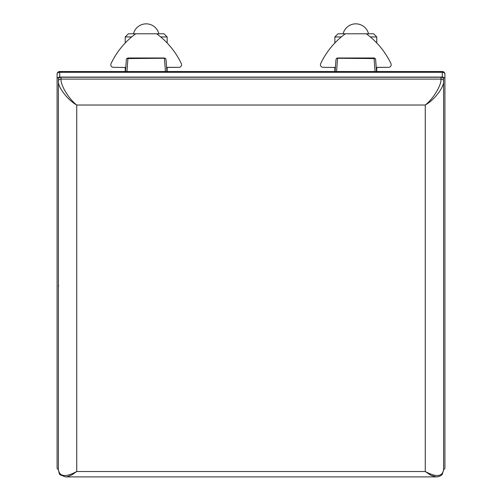 <?xml version="1.0" encoding="UTF-8"?>
<svg xmlns="http://www.w3.org/2000/svg" width="502" height="502" viewBox="0 0 502 502"><rect width="100%" height="100%" fill="white"/><g stroke="black" fill="none" stroke-linecap="round" stroke-linejoin="round"><path stroke-width="0.75" d="M335.072 71.529L336.026 59.311L336.484 58.577L337.589 58.263L375.151 58.577L375.609 59.311L376.556 71.529L375.609 59.311L375.013 58.295L374.04 57.994L375.076 71.529M166.928 71.529L165.974 59.311L165.516 58.577L164.411 58.263L126.849 58.577L126.391 59.311L125.444 71.529L126.391 59.311L126.987 58.295A1.048 0.527 54.7 0 0 126.849 58.577M126.987 58.295L127.96 58.263L126.924 71.529M57.09 463.177L57.09 76.768M57.09 78.939L57.09 74.145A2.623 2.623 0 0 1 59.713 71.529L442.287 71.529L442.287 77.088L59.713 77.088A2.623 1.851 180 0 0 57.09 78.939L57.09 467.971A2.623 1.851 0 0 0 58.401 469.577M442.287 77.088A2.623 1.851 0 0 1 444.91 78.939L444.91 74.145A2.623 2.623 0 0 0 442.287 71.529A2.623 2.623 0 0 1 444.91 74.145A2.623 1.851 0 0 0 442.287 72.294L59.713 72.294L59.713 77.088M444.91 78.939L444.91 467.971A2.623 1.851 180 0 1 443.599 469.577M444.91 463.177L444.91 76.768M392.796 71.529L394.352 71.529M396.705 71.529L396.084 71.529M63.955 71.529L66.377 71.529M76.662 71.529L95.167 71.529M105.294 71.529L105.916 71.529M165.516 58.577A1.048 0.527 125.3 0 0 165.378 58.295L164.411 58.263L165.447 71.529M336.484 58.577A1.048 0.527 -125.3 0 1 336.622 58.295L337.589 58.263L336.553 71.529M58.401 469.677C59.06 473.248 59.719 475.005 60.365 474.936L65.63 476.9L67.525 476.668L71.83 474.936L76.743 471.529C65.68 477.415 59.569 476.793 58.401 469.677L58.401 79.09A2.623 1.851 0 0 1 61.024 77.233L440.976 77.233A2.623 1.851 0 0 1 443.599 79.09L443.599 469.677C442.431 476.793 436.32 477.415 425.257 471.529L430.98 475.363L436.37 476.9C441.07 476.643 442.62 473.844 442.431 473.951L443.599 469.677M58.59 285.174L58.401 285.927M58.577 286.278L58.59 285.864M61.024 77.233L61.024 79.09A2.623 1.851 0 0 0 58.401 80.941C57.617 86.915 67.626 100.055 76.743 105.025L76.743 471.529L425.257 471.529L425.257 105.025C434.374 100.055 444.383 86.915 443.599 80.941A2.623 1.851 0 0 0 440.976 79.09L440.976 77.233M61.024 79.09C60.353 84.982 68.931 99.132 76.743 105.025L425.257 105.025C433.069 99.132 441.647 84.982 440.976 79.09L61.024 79.09M166.664 68.096A1.048 1.048 0 0 1 167.674 67.337L178.938 67.337A2.623 2.623 0 0 0 181.31 63.591A78.613 78.613 0 0 0 156.668 33.791C171.941 47.069 171.941 47.069 156.668 33.791L135.703 33.791A78.613 78.613 0 0 0 111.061 63.591A2.623 2.623 0 0 0 113.433 67.337L125.174 67.45A1.048 1.048 0 0 1 125.224 67.475L125.224 71.529M167.147 71.529L167.147 67.475A1.048 1.048 0 0 1 167.273 67.412L178.938 67.337M156.668 33.791L164.003 33.791L167.147 36.941L167.147 42.99L168.346 44.276M124.025 44.276L125.224 42.99L124.025 44.276L125.224 42.99L125.224 36.941L128.368 33.791L135.703 33.791C120.43 47.069 120.43 47.069 135.703 33.791M124.697 67.337A1.048 1.048 0 0 1 125.707 68.096M167.674 67.337L167.273 67.412M167.147 36.941L160.684 36.941M131.681 36.941L125.224 36.941M341.316 36.941L334.853 36.941L337.997 33.791L345.332 33.791A78.613 78.613 0 0 0 320.69 63.591A2.623 2.623 0 0 0 323.062 67.337L334.803 67.45A1.048 1.048 0 0 1 334.853 67.475L334.853 71.529M376.776 71.529L376.776 67.475A1.048 1.048 0 0 1 376.902 67.412L388.567 67.337A2.623 2.623 0 0 0 390.939 63.591A78.613 78.613 0 0 0 366.297 33.791L373.632 33.791L376.776 36.941L370.319 36.941M376.776 36.941L376.776 42.99L377.975 44.276M333.654 44.276L334.853 42.99L333.654 44.276L334.853 42.99L334.853 36.941M334.326 67.337A1.048 1.048 0 0 1 335.336 68.096M376.293 68.096A1.048 1.048 0 0 1 377.303 67.337L388.567 67.337M366.297 33.791C381.57 47.069 381.57 47.069 366.297 33.791L345.332 33.791C330.059 47.069 330.059 47.069 345.332 33.791M377.303 67.337L376.902 67.412M59.713 71.529L59.713 72.294A2.623 1.851 180 0 0 57.09 74.145M335.066 71.529L336.026 59.311L336.616 58.295M282.362 71.529L287.765 71.529M165.384 58.295L165.974 59.311L166.934 71.529M219.638 71.529L214.235 71.529M164.411 57.994L127.96 57.994M337.589 57.994L374.04 57.994M65.63 476.9L436.37 476.9M158.902 33.791A13.102 13.102 0 0 0 133.469 33.791M368.531 33.791A13.102 13.102 0 0 0 343.098 33.791"/></g></svg>
